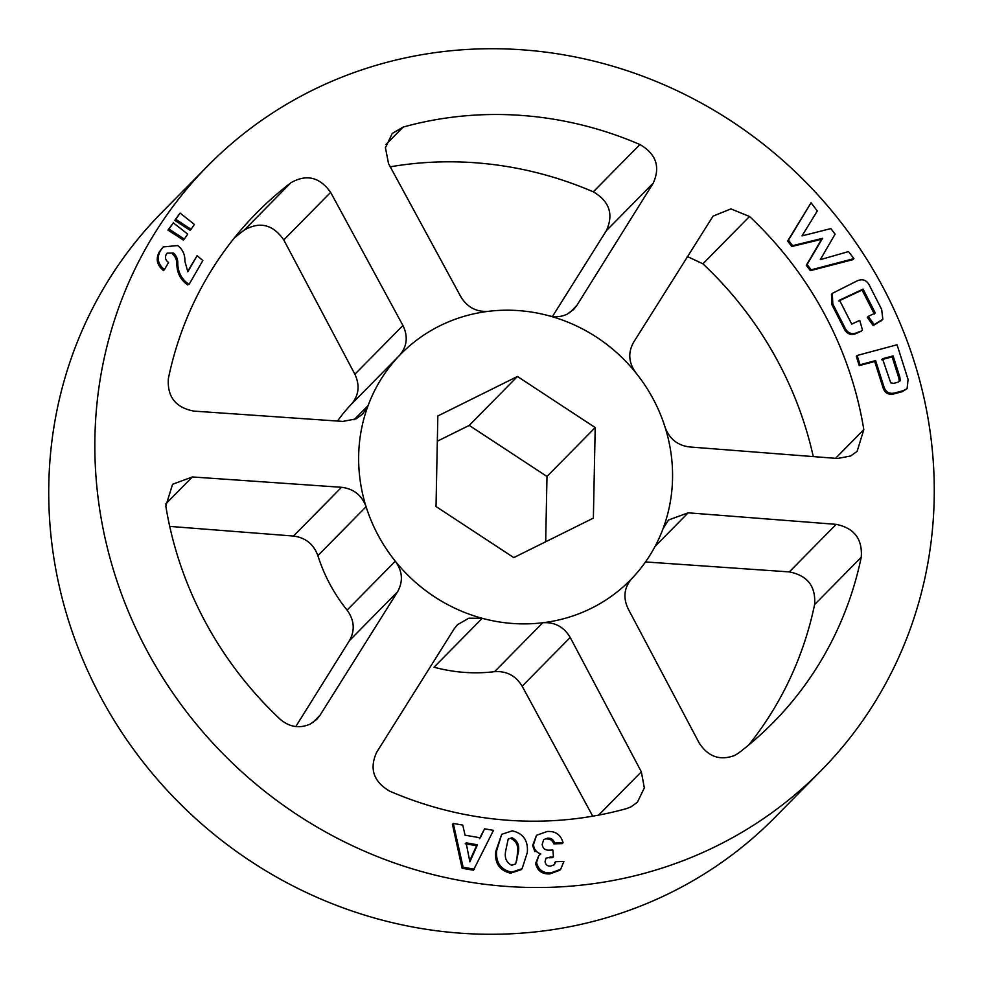 <?xml version="1.0" encoding="UTF-8"?>
<svg xmlns="http://www.w3.org/2000/svg" width="983" height="983" viewBox="0 0 983 983"><rect width="100%" height="100%" fill="white"/><g stroke="black" fill="none" stroke-linecap="round" stroke-linejoin="round"><path stroke-width="1.47" d="M354.089 419.741L368.134 405.5L362.653 414.113L356.116 418.844L342.883 421.424L193.688 411.091C175.49 407.503 167.061 396.616 168.4 378.43A362.838 343.89 -135.4 0 1 256.416 213.127A362.838 343.89 -135.4 0 1 290.943 182.727C306.499 173.868 319.733 177.087 330.644 192.361L402.944 325.508C408.252 336.542 407.097 346.532 399.454 355.465A161.065 152.648 44.6 0 1 439.868 325.803A161.065 152.648 44.6 0 1 488.44 311.328C476.485 312.164 467.281 307.323 460.843 296.78L388.543 163.645L385.422 147.671L392.242 133.455L403.116 127.09A362.838 343.89 -135.4 0 1 639.933 144.526C656.128 153.975 660.551 166.852 653.228 183.133L576.923 305.332L573.667 309.461L567.179 314.142C561.465 316.895 555.395 317.435 548.969 315.789A161.065 152.648 44.6 0 1 635.915 372.876C628.653 362.899 627.842 352.774 633.482 342.477L713.044 216.149L730.91 208.9L749.525 216.493A362.838 343.89 -135.4 0 1 863.811 429.632L857.127 451.32L850.651 456.001L837.516 458.483L689.501 446.946C677.545 445.41 669.423 438.873 665.122 427.359A161.065 152.648 44.6 0 1 663.083 528.596L668.551 519.995L688.174 512.819L836.189 524.357C854.252 528.092 862.595 539.065 861.243 557.25A362.838 343.89 -135.4 0 1 773.216 722.554A362.838 343.89 -135.4 0 1 738.7 752.953L734.743 755.411C720.072 760.928 708.227 756.812 699.232 743.087L628.112 608.747C622.903 597.603 624.107 587.564 631.762 578.618A161.065 152.648 44.6 0 1 591.336 608.293A161.065 152.648 44.6 0 1 542.776 622.755C554.719 621.932 563.873 626.835 570.214 637.463L641.334 771.802L644.332 787.887L637.414 802.202L630.902 806.92L626.527 808.604A362.838 343.89 -135.4 0 1 389.698 791.168C373.528 781.694 369.178 768.743 376.649 752.314L454.134 628.911L457.439 624.746L468.817 618.196L482.235 618.307L434.031 667.211A161.065 152.648 -135.4 0 0 494.56 671.672L542.776 622.755A161.065 152.648 -135.4 0 1 482.235 618.307A161.065 152.648 44.6 0 1 395.301 561.207C402.551 571.197 403.313 581.383 397.574 591.766L320.089 715.169L316.784 719.347L310.247 724.078C299.471 728.759 289.432 727.125 280.106 719.187A362.838 343.89 -135.4 0 1 165.82 506.048L172.578 484.287L192.361 476.952L341.556 487.298C353.61 488.748 361.793 495.223 366.094 506.724L317.878 555.641C313.638 544.164 305.504 537.64 293.499 536.054L169.727 526.396M717.062 845.785A430.652 408.166 44.6 0 0 821.26 770.439A430.652 408.166 44.6 0 0 845.761 228.609A430.652 408.166 44.6 0 0 312.053 90.448A430.652 408.166 44.6 0 0 207.855 165.795A430.652 408.166 44.6 0 0 183.342 707.625A430.652 408.166 44.6 0 0 717.062 845.785M821.26 770.439L775.145 817.205A430.652 408.166 -135.4 0 1 670.947 892.552A430.652 408.166 -135.4 0 1 137.239 754.391A430.652 408.166 -135.4 0 1 161.74 212.561L207.855 165.795M811.036 202.793L787.616 241.044L791.819 246.512L821.579 239.299L806.281 265.336L810.373 270.669L852.925 259.635L853.92 258.615L811.208 269.821L807.117 264.501L822.525 238.341L792.642 245.664L788.452 240.208L811.036 202.793L817.303 210.952L802.03 235.883L830.856 228.597L835.108 234.138L820.301 259.659L848.526 251.587L853.92 258.615M832.306 293.389L831.446 294.261L831.999 304.89L843.623 327.658C846.584 334.245 851.106 336.039 857.201 333.04L861.575 330.988L858.085 332.156C851.954 335.191 847.407 333.409 844.446 326.811L832.834 304.042L832.306 293.389L856.39 281.249C862.521 278.201 867.067 279.983 870.016 286.594L881.64 309.362L882.845 319.242L881.382 320.802M882.845 319.242L874.157 324.611L868.247 316.379L867.301 317.337L873.211 325.57L881.849 320.249M838.646 301.056L862.103 290.096L874.342 314.044M857.115 355.477L856.279 356.325L859.216 365.602L874.71 361.498L882.783 386.946C884.393 392.635 887.919 394.994 893.387 394.036L902.247 391.676L907.1 388.629L903.217 390.693L894.321 393.077C888.841 394.072 885.29 391.726 883.692 386.036L875.607 360.577L860.051 364.754L857.115 355.477L897.049 344.775L908.071 379.499L907.1 388.629M748.69 745.028A362.838 343.89 44.6 0 0 814.6 604.57C815.951 586.409 807.522 575.522 789.312 571.909L645.499 561.944M813.273 456.604A362.838 343.89 44.6 0 0 702.894 263.813L687.203 256.452M552.471 316.489L606.351 230.686C613.822 214.282 609.472 201.331 593.302 191.832A362.838 343.89 44.6 0 0 390.263 166.815M337.501 421.056A161.065 152.648 -135.4 0 1 351.238 404.382C358.881 395.498 360.097 385.459 354.888 374.253L283.768 239.913C273.028 224.493 259.868 221.212 244.3 230.047A362.838 343.89 44.6 0 0 234.31 237.972M295.797 726.548L349.518 640.523C355.158 630.287 354.347 620.162 347.085 610.124A161.065 152.648 -135.4 0 1 317.878 555.641M592.737 816.185L522.157 686.22C515.768 675.714 506.577 670.861 494.56 671.672M351.238 404.382L399.454 355.465A161.065 152.648 -135.4 0 0 368.134 405.5A161.065 152.648 44.6 0 0 366.094 506.724A161.065 152.648 -135.4 0 0 395.301 561.207L347.085 610.124M484.594 828.829L493.478 830.365L473.425 870.213L462.121 868.272L452.426 824.307L453.261 823.459L462.747 825.081L465.057 835.194L480.282 837.811L484.594 828.829L479.397 838.696M173.327 222.858L167.982 230.108L183.342 240.036L184.288 239.078L169.002 229.088L173.327 222.858L187.728 234.114L184.288 239.078M180.11 213.078L174.777 220.339L190.1 230.305L191.046 229.346L175.797 219.307L180.11 213.078L194.376 224.431L191.046 229.346M173.463 253L172.504 253.97C175.625 256.833 177.075 260.507 176.879 264.968C177.223 273.421 180.847 280.094 187.765 284.972L188.601 284.124C181.732 279.221 178.132 272.524 177.788 264.046C177.997 259.586 176.559 255.912 173.463 253L167.196 253.123L166.262 254.376C164.739 257.521 165.5 260.237 168.535 262.51L164.456 269.6C157.882 264.218 156.518 257.951 160.376 250.776L163.227 246.93L177.665 245.553C182.74 249.473 185.148 254.72 184.89 261.294L187.827 271.775L197.079 255.727L202.854 260.507L189.08 284.419M163.227 246.93L159.381 251.795C155.511 258.922 156.887 265.177 163.51 270.558L164.456 269.6M197.079 255.727L187.63 271.492M501.686 834.321L495.702 851.708C494.719 863.406 499.683 870.569 510.582 873.199L521.113 869.685L522.108 868.689L511.59 872.191C500.728 869.648 495.739 862.521 496.624 850.774L501.686 834.321L512.241 830.844C523.275 833.363 528.301 840.588 527.318 852.519L522.108 868.689M538.77 855.615L535.612 863.418C537.332 870.791 542.075 874.28 549.829 873.899L559.708 870.287L560.691 869.291L550.836 872.879C543.095 873.297 538.34 869.82 536.571 862.447L538.77 855.615L540.822 853.957C536.337 852.396 533.904 849.275 533.511 844.581L536.546 835.267L547.334 831.458C555.616 831.065 560.851 834.813 563.05 842.701L554.633 842.972C553.49 839.629 551.156 838.02 547.654 838.143L543.673 839.654L542.186 844.422C542.776 848.44 545.123 850.356 549.239 850.16L552.864 850.037L553.441 856.721L545.983 858.159L545.061 861.673C545.577 864.745 547.408 866.232 550.554 866.134L554.387 864.708L555.653 861.698L563.886 861.44L560.691 869.291M536.546 835.267L532.626 845.478L534.863 851.622M547.654 838.143L546.794 839.015C550.283 838.892 552.606 840.502 553.748 843.869L562.178 843.598L563.05 842.701M550.234 856.832L549.3 857.778L552.507 857.668L553.441 856.721M545.676 541.78L546.99 476.472L469.223 425.406L437.324 441.22M436.01 506.528L513.777 557.594L593.376 518.115L595.207 427.556L517.439 376.489L437.84 415.969L436.01 506.528M663.083 528.596A161.065 152.648 -135.4 0 1 631.762 578.618M635.915 372.876A161.065 152.648 -135.4 0 1 665.122 427.359M488.44 311.328A161.065 152.648 -135.4 0 1 548.969 315.789M595.207 427.556L546.99 476.472M517.439 376.489L469.223 425.406M882.488 358.734L890.745 382.866L893.756 383.333L898.007 382.203L900.256 380.323L899.838 377.116L893.105 355.895L882.488 358.734M881.567 359.68L892.134 356.89L893.105 355.895M902.247 391.676L903.217 390.693M893.387 394.036L894.321 393.077M899.764 381.293L900.256 380.323L899.285 381.306L898.855 378.099L899.838 377.116M892.134 356.89L898.855 378.099M859.216 365.602L860.051 364.754M874.71 361.498L875.607 360.577M882.783 386.946L883.692 386.036M868.247 316.379L875.312 313.061L863.086 289.113L839.507 300.171L851.733 324.12L859.744 320.36L862.472 330.079M857.201 333.04L858.085 332.156M862.103 290.096L863.086 289.113M873.211 325.57L874.157 324.611M843.623 327.658L844.446 326.811M787.616 241.044L788.452 240.208M791.819 246.512L792.642 245.664M821.579 239.299L822.525 238.341M806.281 265.336L807.117 264.501M810.373 270.669L811.208 269.821M167.982 230.108L169.002 229.088M172.689 233.389L173.684 232.381M174.777 220.339L175.797 219.307M179.422 223.706L180.417 222.699M159.381 251.795L160.376 250.776M176.879 264.968L177.788 264.046M187.765 284.972L188.601 284.124M466.114 842.836L469.874 861.87L477.455 844.79L466.114 842.836M465.205 843.758L476.558 845.699L477.455 844.79M462.121 868.272L463.128 867.252L453.261 823.459M474.42 869.193L463.128 867.252M476.558 845.699L470.181 859.732M518.385 852.064C519.565 845.245 517.451 840.477 512.032 837.762L508.174 839.077L505.618 851.303C504.414 857.938 506.429 862.607 511.664 865.286L515.657 863.86L518.385 852.064L517.463 852.998L516.739 860.592M512.032 837.762L511.172 838.634C516.579 841.374 518.68 846.166 517.463 852.998M510.582 873.199L511.59 872.191M495.702 851.708L496.624 850.774M553.748 843.869L554.633 842.972M532.626 845.478L533.511 844.581M535.612 863.418L536.571 862.447M549.829 873.899L550.836 872.879M554.695 862.669L555.653 861.698M835.525 458.336L863.811 429.632M569.575 312.778L576.923 305.332M312.668 722.702L320.089 715.169M598.635 815.116L641.334 771.802M861.243 557.25L814.6 604.57M789.312 571.909L836.189 524.357M688.174 512.819L655.059 546.413M570.214 637.463L522.157 686.22M244.3 230.047L290.943 182.727M354.888 374.253L402.944 325.508M330.644 192.361L283.768 239.913M293.499 536.054L341.556 487.298M192.361 476.952L165.586 504.119M397.574 591.766L349.518 640.523M749.525 216.493L702.894 263.813M403.116 127.09L386.049 144.39M593.302 191.832L639.933 144.526M653.228 183.133L606.351 230.686M831.999 304.89L832.834 304.042"/></g></svg>
